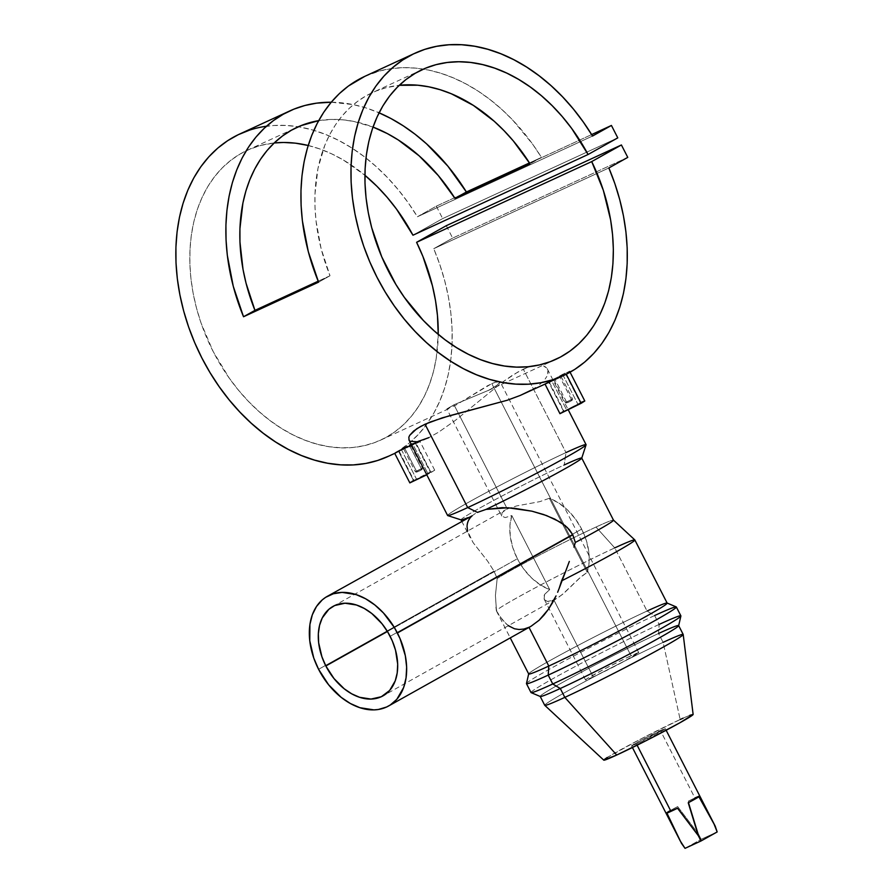 <?xml version="1.0" encoding="UTF-8"?>
<svg xmlns="http://www.w3.org/2000/svg" width="893" height="893" viewBox="0 0 893 893"><rect width="100%" height="100%" fill="white"/><g stroke="black" fill="none" stroke-linecap="round" stroke-linejoin="round"><path stroke-width="0.67" stroke-dasharray="4.46 3.35" d="M571.52 399.629L559.9 376.924L553.839 379.871L554.899 379.235L566.519 401.939L565.47 402.598L571.52 399.629L565.47 402.609L566.519 401.939L567.591 402.531L566.809 403.033L571.353 400.801L571.52 399.629L571.353 400.801L569.466 401.805L572.089 400.31L567.591 402.531L566.519 401.939L572.569 398.97L566.519 401.939L554.899 379.235L560.938 376.243L559.9 376.924L571.52 399.629M554.095 379.793L560.938 376.243L572.569 398.97L572.134 400.31M564.923 374.357L563.148 375.428L578.128 404.696L580.539 403.167L566.62 409.999L551.651 380.731L560.458 375.92L565.336 373.765L563.148 375.428L549.184 382.148L551.651 380.731L566.62 409.999L564.209 411.528L578.128 404.696L563.148 375.428L549.184 382.148L561.853 375.216L564.923 374.357M552.644 379.849L564.097 373.553L569.701 371.488L566.262 374.245L559.688 377.326L568.83 372.392L569.421 371.399L565.972 372.649L548.648 382.115L563.617 411.383L560.19 413.448M559.688 377.326L557.042 378.554M416.417 471.124L404.797 448.42L410.568 445.495L409.798 446.12L421.418 468.825L422.467 468.155L416.417 471.124L422.467 468.166L421.25 469.997L417.5 471.727L416.417 471.124L417.5 471.727L421.987 469.506L419.877 470.734L416.707 472.218L421.25 469.997L421.418 468.825L415.368 471.794L421.418 468.825L409.798 446.12L403.736 449.067L404.797 448.42L416.417 471.124M410.568 445.495L403.736 449.067L415.368 471.794L416.718 472.23M399.751 450.932L401.549 449.927L416.529 479.195L414.106 480.713L428.026 473.882L413.057 444.625L399.082 451.333L410.356 445.105L415.412 442.995L413.057 444.625L428.026 473.882L430.437 472.364L416.529 479.195L401.549 449.927L415.412 442.995L399.751 450.932M411.137 444.234L419.598 440.684L416.06 443.241L431.029 472.497L434.701 470.176L426.943 473.591L413.526 480.579L398.546 451.311L395.041 453.22M419.33 440.584L409.608 445.06M692.935 714.344L693.135 714.456A50.187 1.965 -27.1 0 0 680.165 719.512L663.097 642.357L658.565 633.494L659.134 624.43L654.602 615.556L647.068 611.035L614.752 547.889A77.769 3.047 -27.1 0 0 539.048 585.808A77.769 3.047 -27.1 0 0 496.374 610.779A77.769 3.047 -27.1 0 0 496.463 610.89L495.425 595.497L497.178 578.497L493.996 571.118L318.589 669.303L493.996 571.118L497.178 578.497L495.425 595.497L496.463 610.89L499.533 616.025L506.342 624.118L514.491 628.772L519.09 629.509L523.923 629.04L531.101 626.227M544.652 599.917L547.532 601.435L550.434 601.302L557.913 597.841L564.276 592.874L581.209 576.644L587.226 572.301L579.133 578.497L562.132 594.705L553.939 600.096L593.242 676.905A29.916 1.172 -27.1 0 0 622.544 662.226A29.916 1.172 -27.1 0 0 638.774 652.694A29.916 1.172 -27.1 0 0 631.05 655.741L491.797 383.61L497.725 381.478L499.924 381.545L499.89 382.874L498.562 384.303L488.839 390.196L453.99 404.775L507.291 508.932L516.679 505.918L539.807 501.643L549.34 498.272L587.226 572.301A51.247 35.34 -119.2 0 0 581.667 529.114L390.141 636.318L581.667 529.114A51.247 35.34 -119.2 0 0 549.34 498.272L539.807 501.643L516.679 505.918L507.291 508.932L502.089 512.649L501.643 516.02L505.226 517.583L511.812 515.562A51.247 35.34 -119.2 0 0 517.371 558.75L387.428 631.485L517.371 558.75A51.247 35.34 -119.2 0 0 549.697 589.592L511.812 515.562L505.226 517.583L501.643 516.02L502.089 512.649L507.291 508.932L453.99 404.775L446.913 409.061L455.43 405.355L491.797 383.61L631.05 655.741A29.916 1.172 -27.1 0 0 601.748 670.42A29.916 1.172 -27.1 0 0 585.518 679.941A29.916 1.172 -27.1 0 0 593.242 676.905L553.939 600.096L547.532 601.435L545.411 600.632L544.127 599.047L544.551 594.437L549.697 589.592L544.551 594.437L543.804 596.904L544.652 599.917L544.127 599.047M535.7 387.417L531.145 390.185L535.7 387.417M542.732 381.802L539.595 384.593L542.732 381.802M546.84 376.388L545.143 379.056L546.84 376.388M548.045 371.6L547.8 373.877L547.621 369.557L548.045 371.6M547.152 368.653L547.621 369.557M544.808 366.487L546.527 367.827L542.497 365.572L544.808 366.487M539.595 365.148L536.202 365.259L539.595 365.148M532.328 365.963L527.997 367.28L532.328 365.963M523.32 369.2L527.997 367.28L518.353 371.722L502.022 382.461L455.151 420.525L438.608 432.167L428.852 437.637L438.608 432.167L455.151 420.525L502.022 382.461L513.073 374.826L523.32 369.2L565.983 452.572L523.32 369.2M586.065 444.647A77.769 3.047 -27.1 0 0 565.983 452.572L564.22 464.963L565.983 452.572A77.769 3.047 -27.1 0 0 489.822 490.726A77.769 3.047 -27.1 0 0 447.616 515.507M683.19 634.443A77.769 3.047 -27.1 0 0 663.097 642.357A77.769 3.047 -27.1 0 0 586.935 680.522A77.769 3.047 -27.1 0 0 544.73 705.291M678.658 625.68A77.769 3.047 -27.1 0 0 658.565 633.494A77.769 3.047 -27.1 0 0 581.354 672.206A77.769 3.047 -27.1 0 0 540.276 696.495M680.879 615.857A84.176 3.293 -27.1 0 0 659.134 624.43A84.176 3.293 -27.1 0 0 576.699 665.731A84.176 3.293 -27.1 0 0 531.011 692.555M676.247 606.916A84.176 3.293 -27.1 0 0 654.602 615.556A84.176 3.293 -27.1 0 0 573.295 656.266A84.176 3.293 -27.1 0 0 526.468 683.569M528.969 627.31L531.078 626.239M667.16 603.121A77.769 3.047 -27.1 0 0 647.068 611.035A77.769 3.047 -27.1 0 0 570.906 649.189A77.769 3.047 -27.1 0 0 528.701 673.969M496.374 610.779L495.939 607.218M595.988 527.049L614.752 547.889L595.988 527.049A67.801 2.657 -27.1 0 0 497.178 578.497A67.801 2.657 152.9 0 1 595.988 527.049A67.801 2.657 152.9 0 1 613.48 520.117A67.801 2.657 -27.1 0 0 595.988 527.049M581.734 458.176A67.801 2.657 -27.1 0 0 564.22 464.963A67.801 2.657 -27.1 0 0 496.742 498.807A67.801 2.657 -27.1 0 0 461.123 519.905M713.864 823.502L698.962 796.232A18.943 0.737 -27.1 0 0 694.91 797.974L660.418 730.563A18.943 0.737 152.9 0 1 665.318 728.643A18.943 0.737 152.9 0 1 655.038 734.671A18.943 0.737 152.9 0 1 636.486 743.969L637.111 745.197L636.486 743.969A18.943 0.737 152.9 0 1 631.585 745.901A18.943 0.737 152.9 0 1 641.866 739.862A18.943 0.737 152.9 0 1 660.418 730.563L694.91 797.974A18.943 0.737 -27.1 0 0 688.358 801.121L698.415 833.928L677.653 806.58A18.943 0.737 -27.1 0 0 666.971 812.563L681.493 843.394L666.971 812.563L677.653 806.58L666.971 812.563M446.902 408.882L453.99 404.775L488.839 390.196L496.229 386.066L500.169 381.858L495.157 382.226L487.824 385.597L455.43 405.355L446.913 409.061L501.542 515.83M501.643 516.02L501.341 515.294M249.593 130.121L261.482 127.052L273.85 125.5L286.575 125.466L299.546 126.973L312.65 129.998L325.766 134.508L338.782 140.469L351.563 147.825L364.009 156.509L376.009 166.444L387.45 177.551L398.222 189.707L408.246 202.811L417.411 216.765L436.309 206.183L591.635 134.575L436.309 206.183L417.411 216.765L592.528 136.037L417.411 216.765A177.473 128.324 65.3 0 0 298.307 126.761A177.473 128.324 65.3 0 0 266.46 126.237M388.332 456.334L399.684 450.094L409.586 442.783L418.627 434.143L426.72 424.242L433.808 413.18L439.803 401.057L444.669 387.975L448.353 374.055L450.831 359.433L452.07 344.218L452.059 328.568L450.809 312.617L448.331 296.509L444.625 280.391L439.758 264.395L433.741 248.689L608.859 167.962L433.741 248.689L452.651 238.107L433.741 248.689A177.473 128.324 65.3 0 1 427.535 423.115A177.473 128.324 65.3 0 1 388.299 456.345M364.913 76.296L379.971 70.893L391.592 68.571L403.603 67.645L415.904 68.136L428.406 70.034L440.986 73.315L453.555 77.97L466.001 83.942L478.235 91.186L490.134 99.648L501.609 109.259L512.571 119.93L532.574 144.097L541.448 157.402L530.029 163.799L541.448 157.402L529.471 162.917L541.448 157.402A177.473 128.324 65.3 0 0 423.394 69.107A177.473 128.324 65.3 0 0 364.802 76.352M331.225 102.226A177.473 128.324 -114.7 0 1 379.079 112.808L365.94 107.908L353.349 104.626L331.225 102.226M584.803 400.99L563.617 411.383L548.648 382.115L545.143 384.023M524.236 393.679L531.145 390.185M408.804 439.613L410.255 441.276L408.648 438.898M407.23 446.388L398.546 451.311L413.526 480.579L410.099 482.633M406.951 447.75L419.598 440.684M593.242 676.905L586.634 679.729L585.518 679.919L586.69 678.937L604.505 668.957L627.02 657.628L638.774 652.727L622.242 662.383L593.242 676.905M307.505 145.313L319.594 148.874L331.638 153.83L343.515 160.115L364.902 175.274A159.523 115.353 65.3 0 0 308.197 145.481M274.173 142.969A159.523 115.353 65.3 0 0 247.227 150.303A159.523 115.353 65.3 0 0 209.252 343.47A159.523 115.353 65.3 0 0 380.786 440.048A159.523 115.353 65.3 0 0 438.229 334.35L436.242 358.227L433.496 371.455L429.622 383.957L424.655 395.621L418.638 406.326L411.628 415.982L403.692 424.499L394.907 431.777L385.363 437.771L375.127 442.403L364.322 445.652L353.036 447.471L341.383 447.839L329.472 446.768L317.417 444.256L305.317 440.327L293.306 435.036L281.496 428.406L269.987 420.525L258.903 411.439L248.343 401.27L238.398 390.085L229.166 377.996L213.204 351.596L201.059 323.065L196.56 308.342L193.178 293.484L190.946 278.638L189.874 263.96L189.986 249.571L191.269 235.618L193.714 222.223L197.297 209.52L201.985 197.632L207.745 186.67L214.499 176.736L222.201 167.929L230.785 160.316L240.139 153.998L250.207 149.008L260.868 145.403L274.173 142.969M318.656 120.655A159.523 115.353 -114.7 0 1 373.006 127.063L353.84 121.448L342.711 119.818L331.761 119.428L318.656 120.655M330.008 275.758L318.198 281.206L330.008 275.758L321.1 248.578L316.033 221.017L314.995 207.399L314.972 194.015L317.953 168.409L324.885 145.068L329.763 134.475L335.534 124.73L342.142 115.9L349.543 108.064L357.68 101.289L366.476 95.618L375.875 91.108L385.776 87.782L399.26 85.304A159.523 115.353 65.3 0 0 372.314 92.649A159.523 115.353 65.3 0 0 330.008 275.758L318.589 282.155L330.008 275.758M627.768 157.38L452.651 238.107L627.768 157.38M446.288 225.695L452.651 238.107L446.288 225.695M617.777 137.868L442.66 218.595L412.968 235.216L442.66 218.595L617.777 137.868M436.309 206.183L442.66 218.595L436.309 206.183M447.717 515.585A77.769 3.047 152.9 0 1 488.571 491.396A77.769 3.047 152.9 0 1 565.983 452.572M467.854 517.661A67.801 2.657 -27.1 0 0 472.129 515.819A67.801 2.657 152.9 0 1 467.854 517.661M461.045 519.882L461.022 519.826A67.801 2.657 152.9 0 1 497.825 498.227A67.801 2.657 152.9 0 1 564.22 464.963M475.478 513.397L472.129 515.819L468.289 520.909L467.061 526.691L468.122 532.875L473.089 542.598L487.667 561.195L493.996 571.118L487.667 561.195L473.089 542.598L467.608 531.056M634.823 539.93A77.769 3.047 -27.1 0 0 614.752 547.889L647.068 611.035L654.602 615.556L659.134 624.43L658.565 633.494L663.097 642.357L680.165 719.512A50.187 1.965 -27.1 0 0 630.726 744.304A50.187 1.965 -27.1 0 0 603.791 760.155M508.34 625.714L502.804 620.445L496.463 610.89A77.769 3.047 152.9 0 1 496.385 610.823A77.769 3.047 152.9 0 1 538.591 586.042A77.769 3.047 152.9 0 1 614.752 547.889M528.678 673.925L528.689 673.858A77.769 3.047 152.9 0 1 571.966 648.631A77.769 3.047 152.9 0 1 647.068 611.035M526.479 683.681A84.176 3.293 152.9 0 1 572.156 656.868A84.176 3.293 152.9 0 1 654.602 615.556M531.101 692.622A84.176 3.293 152.9 0 1 575.572 666.334A84.176 3.293 152.9 0 1 659.134 624.43M540.22 696.473L540.198 696.428A77.769 3.047 152.9 0 1 582.403 671.648A77.769 3.047 152.9 0 1 658.565 633.494M544.763 705.325A77.769 3.047 152.9 0 1 586.489 680.756A77.769 3.047 152.9 0 1 663.097 642.357M680.165 719.512L639.89 739.471L607.229 757.465M689.798 715.315L683.1 718.184M636.486 743.969L631.92 745.543L642.056 739.761L665.318 728.655L636.486 743.969M410.255 441.276L417.221 441.767L428.852 437.637M688.235 802.762L698.918 796.779L688.235 802.762M666.926 813.11L677.53 808.221L666.926 813.11M669.761 810.889L677.653 806.58L698.415 833.928L701.161 839.32L717.168 831.941L701.161 839.32L698.415 833.928L688.358 801.121L694.91 797.974M698.962 796.232L688.358 801.121L698.962 796.232M713.764 823.313L706.441 809.393M685.031 848.35L701.161 839.32L685.031 848.35M517.371 558.75L512.794 547.643L510.271 536.325L509.936 525.43L511.812 515.562L549.697 589.592L540.365 584.904L531.558 577.916L523.745 569.031L517.371 558.75M581.667 529.114L586.243 540.22L588.766 551.539L589.101 562.434L587.226 572.301L549.34 498.272L558.661 502.96L567.479 509.948L575.293 518.833L581.667 529.114M413.526 480.579L434.701 470.198L426.787 474.808L431.029 472.497L416.06 443.241L409.597 446.511M410.813 482.153L411.963 481.461M428.026 473.882L414.106 480.713L428.026 473.882M399.216 451.3L414.106 480.713M415.245 442.95L430.437 472.364M403.993 448.978L410.836 445.44L422.467 468.155L422.032 469.506M569.421 371.399L570.08 372.214M563.617 411.383L581.198 402.408M582.738 401.716L583.877 401.236M560.916 412.968L562.065 412.265M578.128 404.696L564.209 411.517L578.128 404.696M549.307 382.104L564.209 411.528M560.67 376.299L553.839 379.871L565.47 402.598M565.47 402.609L566.809 403.033M565.503 373.787L580.539 403.167M434.701 470.176L419.598 440.662M332.966 606.425L505.661 509.747M547.409 369.099L568.339 409.987M666.145 730.262L665.318 728.643M585.518 679.941L544.239 599.281M427.49 438.284L411.796 445.518M638.774 652.694L500.136 381.78M247.227 150.303L297.257 127.241M380.786 440.048L450.463 407.922M555.904 359.321L486.238 391.435M422.344 69.587L372.314 92.649M631.585 745.901L632.423 747.519M461.681 521.121L470.086 537.541M496.385 610.823L510.249 637.903M555.725 599.181L383.019 695.859"/><path stroke-width="1.34" d="M581.131 403.312L566.262 374.245L581.131 403.312L584.803 400.99L559.944 413.693L581.131 403.312M559.688 377.326L544.842 384.18L552.644 379.849M409.608 445.06L411.885 443.832M395.041 453.22L407.23 446.388M573.953 547.152L575.338 542.464L572.793 534.795L397.396 632.981A62.811 43.31 60.8 0 1 388.678 705.95A62.811 43.31 60.8 0 1 318.589 669.303A62.811 43.31 60.8 0 1 327.318 596.334A62.811 43.31 60.8 0 1 397.396 632.981L572.793 534.795L575.338 542.464A67.801 2.657 -27.1 0 0 613.502 520.139A67.801 2.657 152.9 0 1 575.338 542.464L573.953 547.152M569.332 561.429L565.727 571.096L569.332 561.429M614.752 547.889A77.769 3.047 152.9 0 1 634.845 539.964A77.769 3.047 152.9 0 1 561.585 580.863L565.727 571.096L559.118 588.509L561.585 580.863A77.769 3.047 -27.1 0 0 634.823 539.93L613.48 520.117L581.734 458.064A67.801 2.657 152.9 0 1 549.441 477.253A67.801 2.657 152.9 0 1 486.116 509.378A67.801 2.657 -27.1 0 0 548.391 477.822A67.801 2.657 -27.1 0 0 581.734 458.176L586.076 444.781A77.769 3.047 152.9 0 1 542.609 470.098A77.769 3.047 152.9 0 1 467.698 507.581A77.769 3.047 -27.1 0 0 543.859 469.428A77.769 3.047 -27.1 0 0 586.065 444.647L568.339 409.987M557.645 592.26L559.118 588.509L557.645 592.26M552.454 602.842L556.038 595.91L548.414 609.294L552.454 602.842M543.926 615.177L548.414 609.294L539.138 620.233L543.926 615.177M388.678 705.95L531.101 626.227L539.138 620.233L531.078 626.239M325.845 665.966A51.247 35.34 60.8 0 1 332.966 606.425A51.247 35.34 60.8 0 1 390.141 636.318A51.247 35.34 60.8 0 1 383.019 695.859A51.247 35.34 60.8 0 1 325.845 665.966L387.428 631.485L325.845 665.966L321.915 656.779L318.645 642.726L318.343 633.673L319.571 625.301L322.261 617.923L328.847 609.327L334.663 605.554L344.999 603.221L356.452 605.007L364.232 608.434L371.767 613.491L381.981 623.727L387.696 631.931L392.273 640.861L395.532 650.193L397.686 664.146L397.218 672.898L395.253 680.812L389.649 690.468L381.322 696.73L370.986 699.063L359.533 697.277L351.753 693.85L344.229 688.793L334.004 678.557L325.845 665.966M531.145 390.185L520.195 395.454L507.269 400.254L442.236 417.857L425.035 424.22L467.698 507.581L477.454 512.392L486.116 509.378L508.095 507.782L532.005 511.198L543.692 514.547L554.866 519.134L565.057 525.519L569.399 529.739L572.793 534.795L567.312 527.517L560.123 522.037L546.561 515.574L532.005 511.198L514.044 508.206L502.268 507.659L486.116 509.378L477.454 512.392L467.698 507.581A77.769 3.047 152.9 0 1 447.717 515.585L461.123 519.905A67.801 2.657 -27.1 0 0 467.854 517.661A67.801 2.657 152.9 0 1 461.022 519.826M663.097 642.357A77.769 3.047 152.9 0 1 683.201 634.488A77.769 3.047 152.9 0 1 640.527 659.458A77.769 3.047 152.9 0 1 564.822 697.377L616.739 755.02A50.187 1.965 -27.1 0 0 665.598 730.552A50.187 1.965 -27.1 0 0 693.135 714.433L689.798 715.315M510.249 637.903L528.701 673.969A77.769 3.047 -27.1 0 0 548.793 666.055L529.013 627.399L548.793 666.055A77.769 3.047 152.9 0 1 528.689 673.858L526.468 683.569A84.176 3.293 -27.1 0 0 548.213 675.108A84.176 3.293 152.9 0 1 526.479 683.681L531.011 692.555A84.176 3.293 -27.1 0 0 552.756 683.982A84.176 3.293 152.9 0 1 531.101 692.622L540.276 696.495A77.769 3.047 -27.1 0 0 560.279 688.503L564.822 697.377A77.769 3.047 -27.1 0 0 640.984 659.213A77.769 3.047 -27.1 0 0 683.19 634.443L678.647 625.569A77.769 3.047 152.9 0 1 636.441 650.35A77.769 3.047 152.9 0 1 560.279 688.503A77.769 3.047 -27.1 0 0 635.392 650.908A77.769 3.047 -27.1 0 0 678.658 625.68L680.89 615.98A84.176 3.293 152.9 0 1 634.052 643.284A84.176 3.293 152.9 0 1 552.756 683.982L560.279 688.503L552.756 683.982A84.176 3.293 -27.1 0 0 635.191 642.681A84.176 3.293 -27.1 0 0 680.879 615.857L676.347 606.994A84.176 3.293 152.9 0 1 630.659 633.807A84.176 3.293 152.9 0 1 548.213 675.108L552.756 683.982L548.213 675.108A84.176 3.293 -27.1 0 0 631.786 633.204A84.176 3.293 -27.1 0 0 676.247 606.916L667.082 603.043A77.769 3.047 152.9 0 1 625.993 627.332A77.769 3.047 152.9 0 1 548.793 666.055L548.213 675.108L548.793 666.055A77.769 3.047 -27.1 0 0 624.955 627.891A77.769 3.047 -27.1 0 0 667.16 603.121L634.845 539.964M658.565 633.494A77.769 3.047 152.9 0 1 678.647 625.569M659.134 624.43A84.176 3.293 152.9 0 1 680.89 615.98M654.602 615.556A84.176 3.293 152.9 0 1 676.347 606.994M647.068 611.035A77.769 3.047 152.9 0 1 667.082 603.043M565.983 452.572A77.769 3.047 152.9 0 1 586.076 444.781M713.764 823.313L717.168 831.941L701.038 840.972L685.031 848.35L701.038 840.972L698.293 835.647L688.235 802.762L698.918 796.779L715.226 826.181L717.168 831.941L701.038 840.972L698.293 835.647L677.53 808.221L666.926 813.11L681.493 843.394L685.031 848.35L680.131 840.76L666.926 813.11A18.943 0.737 -27.1 0 0 670.978 811.369L637.111 745.197L670.978 811.369A18.943 0.737 -27.1 0 0 677.53 808.221L698.293 835.647L688.235 802.762A18.943 0.737 -27.1 0 0 698.918 796.779L715.226 826.181L666.145 730.262M608.859 167.962A177.473 128.324 -114.7 0 1 563.416 375.618A177.473 128.324 -114.7 0 1 372.582 268.179A177.473 128.324 -114.7 0 1 414.832 53.279A177.473 128.324 -114.7 0 1 592.528 136.037L583.352 122.095L573.339 108.979L562.568 96.824L551.126 85.728L539.126 75.793L526.68 67.098L513.888 59.742L500.884 53.781L487.768 49.271L474.663 46.246L461.692 44.75L448.956 44.773L436.599 46.324L424.711 49.394L413.392 53.96L402.765 59.965L392.92 67.377L383.945 76.106L375.908 86.074L368.898 97.214L362.971 109.404L358.193 122.542L354.577 136.517L352.188 151.185L351.027 166.433L351.116 182.105L352.456 198.067L355.012 214.186L358.796 230.305L363.741 246.278L369.825 261.962L376.98 277.221L385.151 291.922L394.26 305.908L404.228 319.08L414.955 331.303L426.352 342.477L438.318 352.489L450.731 361.263L463.5 368.709L476.505 374.77L489.621 379.38L502.726 382.494L515.707 384.102L528.455 384.18L540.845 382.729L552.778 379.748L564.13 375.294L574.802 369.378L584.703 362.067L593.745 353.416L601.837 343.526L608.914 332.464L614.92 320.33L619.787 307.259L623.47 293.339L625.937 278.705L627.176 263.502L627.176 247.852L625.926 231.89L623.437 215.782L619.742 199.664L614.875 183.679L608.859 167.962L627.768 157.38L621.405 144.967L446.288 225.695L621.405 144.967L591.713 161.588A159.523 115.353 -114.7 0 1 555.904 359.321A159.523 115.353 -114.7 0 1 384.37 262.743A159.523 115.353 -114.7 0 1 422.344 69.587A159.523 115.353 -114.7 0 1 588.085 154.5L412.968 235.216A159.523 115.353 65.3 0 0 364.902 175.274L377.025 186.369L387.138 197.308L396.559 209.174L412.968 235.216L588.085 154.5L617.777 137.868L611.426 125.455L591.635 134.575L611.426 125.455L592.528 136.037L611.426 125.455L617.777 137.868L588.085 154.5L571.676 128.447L562.255 116.581L552.142 105.653L541.426 95.741L530.23 86.967L518.632 79.399L506.755 73.103L494.711 68.158L482.622 64.597L470.589 62.443L458.734 61.751L447.159 62.488L435.985 64.676L425.325 68.281L415.256 73.271L405.891 79.6L397.318 87.201L389.616 96.02L382.851 105.954L377.103 116.916L372.414 128.804L368.82 141.496L366.376 154.891L365.103 168.844L364.991 183.232L366.063 197.922L368.296 212.757L371.678 227.615L381.735 256.816L395.867 284.409L404.283 297.28L423.449 320.542L434.02 330.723L445.105 339.798L456.613 347.678L468.423 354.309L480.434 359.611L492.523 363.529L504.59 366.041L516.5 367.112L528.154 366.744L539.439 364.924L550.244 361.687L560.469 357.044L570.024 351.049L578.809 343.772L586.746 335.266L593.756 325.61L599.772 314.894L604.74 303.24L608.613 290.738L611.348 277.511L612.933 263.681L613.346 249.393L612.576 234.781L610.633 219.957L603.333 190.321L591.713 161.588L416.596 242.316L591.713 161.588L621.405 144.967L627.768 157.38L608.859 167.962M266.46 126.237A177.473 128.324 65.3 0 0 239.715 134.006A177.473 128.324 65.3 0 0 197.465 348.895A177.473 128.324 65.3 0 0 388.299 456.345L394.929 453.287M378.509 112.563L390.955 118.535L403.178 125.779L415.089 134.24L426.564 143.851L447.873 166.165L466.403 191.995L529.471 162.917L466.403 191.995L454.983 198.391L530.029 163.799A159.523 115.353 65.3 0 0 399.26 85.304L417.768 85.215L428.897 86.844L440.104 89.702L451.311 93.765L473.323 105.374L494.231 121.269L504.043 130.679L513.341 140.96L530.029 163.799L454.983 198.391L438.284 175.564L419.174 155.873L398.278 139.967L387.361 133.604L373.006 127.063A159.523 115.353 -114.7 0 1 454.983 198.391L466.403 191.995A177.473 128.324 -114.7 0 0 379.079 112.808M243.532 316.747A177.473 128.324 -114.7 0 1 289.745 110.944A177.473 128.324 -114.7 0 1 331.225 102.226L316.546 103.164L304.926 105.486L293.797 109.192L283.26 114.248L273.392 120.622L264.272 128.246L255.978 137.064L248.589 146.999L242.148 157.983L236.734 169.904L232.359 182.685L229.088 196.203L226.934 210.346L225.918 225.014L226.052 240.061L227.324 255.376L233.263 286.296L243.532 316.747L254.952 310.362A159.523 115.353 -114.7 0 1 297.257 127.241A159.523 115.353 -114.7 0 1 318.656 120.655L300.818 125.701L291.431 130.211L282.635 135.881L274.497 142.668L267.096 150.504L260.477 159.322L254.717 169.078L249.839 179.66L245.888 191.002L242.907 203.012L239.927 228.608L239.949 241.992L243.019 269.385L246.044 283.17L254.952 310.362L243.532 316.747L318.589 282.155L243.532 316.747M414.832 53.279L364.802 76.352A177.473 128.324 65.3 0 0 318.589 282.155L308.308 251.703L302.381 220.783L301.097 205.468L300.974 190.41L301.979 175.754L304.133 161.611L307.415 148.093L311.78 135.312L317.205 123.39L323.634 112.406L331.035 102.472L339.318 93.642L348.437 86.018L364.913 76.296M545.143 384.023L563.416 375.618M559.956 413.705L545.031 384.09M408.949 439.959L447.616 515.507A77.769 3.047 -27.1 0 0 467.698 507.581L425.035 424.22L416.718 428.763L409.708 435.326L408.827 437.224L409.128 440.26L408.827 437.224L409.708 435.326L413.638 431.04L420.514 426.486L430.259 421.998L448.911 415.915L507.269 400.254L520.195 395.454L544.842 384.18M428.852 437.637L417.221 441.767L410.255 441.276M411.796 445.518L409.597 446.511M308.197 145.481A159.523 115.353 65.3 0 0 274.173 142.969L283.617 142.467L295.471 143.17L308.197 145.481M438.229 334.35A159.523 115.353 65.3 0 0 416.596 242.316L446.288 225.695L416.596 242.316L422.925 256.492L432.435 285.816L435.527 300.684L437.458 315.497L438.229 334.35M318.198 281.206L254.952 310.362L318.198 281.206M666.971 812.563L669.761 810.889M249.593 130.121L238.286 134.687L227.659 140.692L217.803 148.093L208.828 156.822L200.791 166.801L193.781 177.941L187.865 190.131L183.076 203.269L179.471 217.233L177.071 231.912L175.921 247.149L175.999 262.832L177.339 278.795L179.906 294.913L183.679 311.032L188.624 327.005L194.707 342.689L201.863 357.948L210.034 372.638L219.142 386.636L229.11 399.807L239.837 412.03L251.234 423.204L263.201 433.217L275.624 441.99L288.383 449.436L301.387 455.497L314.503 460.107L327.608 463.221L340.601 464.829L353.338 464.907L365.739 463.456L377.661 460.475L389.013 456.01M467.608 531.056L467.061 526.691C467.106 522.383 468.803 518.766 472.129 515.819L327.318 596.334M564.22 464.963A67.801 2.657 152.9 0 1 581.734 458.064M528.969 627.31L523.923 629.04L519.09 629.509L514.491 628.772L508.34 625.714M560.279 688.503A77.769 3.047 152.9 0 1 540.198 696.428L544.73 705.291A77.769 3.047 -27.1 0 0 564.822 697.377L560.279 688.503M564.822 697.377A77.769 3.047 152.9 0 1 544.763 705.325L603.791 760.155A50.187 1.965 -27.1 0 0 616.739 755.02L564.822 697.377M607.229 757.465L604.003 759.753M603.768 760.088L616.739 755.02L648.285 739.56L679.93 722.761L693.135 714.456L683.201 634.488M683.1 718.184L680.165 719.512M694.91 797.974L698.962 796.232L706.441 809.393M318.589 669.303L328.591 684.741L341.115 697.288L350.346 703.494L359.879 707.691L373.921 709.879L378.353 709.489L386.58 707.01L390.308 704.968L396.793 699.342L403.658 687.51L406.069 677.809L406.639 667.082L405.333 655.741L400.008 638.54L394.405 627.589L383.454 612.978L374.87 604.996L365.639 598.79L356.106 594.593L342.075 592.405L333.402 593.756L325.677 597.317L322.261 599.884L316.502 606.47L312.327 614.775L309.916 624.475L309.771 640.817L313.767 658.052L318.589 669.303M426.988 474.696L409.854 482.879L426.787 474.808M410.099 482.633L410.813 482.153M411.963 481.461L413.526 480.579M581.198 402.408L582.738 401.716M583.877 401.236L584.803 401.002L569.689 371.466M560.19 413.448L560.916 412.968M562.065 412.265L563.617 411.383M239.715 134.006L289.745 110.944M632.423 747.519L680.031 840.57M461.045 519.882L461.681 521.121M409.854 482.901L394.739 453.376"/></g></svg>
